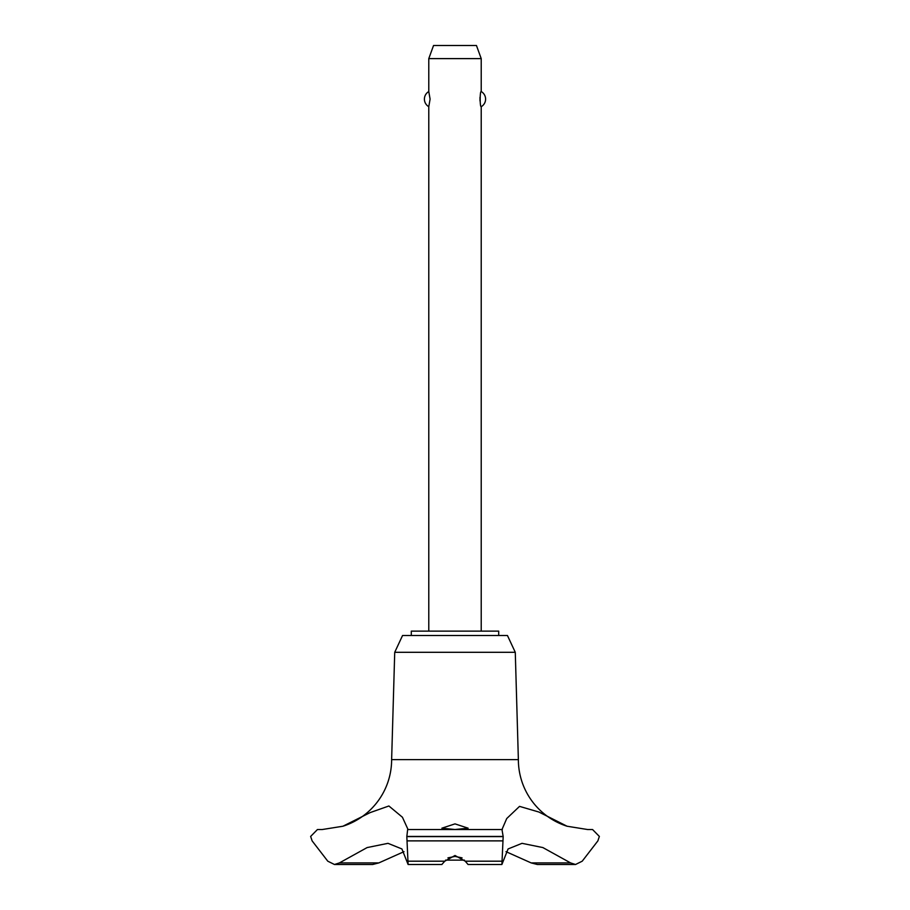 <?xml version="1.0" encoding="UTF-8"?>
<svg xmlns="http://www.w3.org/2000/svg" width="910" height="910" viewBox="0 0 910 910"><rect width="100%" height="100%" fill="white"/><g stroke="black" fill="none" stroke-linecap="round" stroke-linejoin="round"><path stroke-width="1.36" d="M498.703 635.498L498.703 631.119L411.297 631.119L411.297 635.498M567.089 826.235A69.922 69.922 0 0 1 518.37 759.611L515.276 652.299L507.439 635.498L402.561 635.498L394.724 652.299L391.63 759.611A69.922 69.922 0 0 1 342.911 826.235L370.154 812.596L388.888 805.987L402.425 817.237L408.044 829.533L501.979 829.533L506.733 818.534L519.542 806.374L538.925 812.038L567.089 826.235L587.644 829.533M378.844 862.908L339.419 862.908L334.471 864.5L372.622 864.5L378.844 862.908L404.006 851.658M322.208 829.533L342.911 826.235M407.657 829.533L502.343 829.533L407.657 829.533L406.815 836.608L503.185 836.608L501.979 829.533M406.815 836.438L503.185 836.438M441.885 864.443L444.762 861.19L455 855.491L465.237 861.19L468.07 864.5L501.888 864.5L502.98 840.874M455 829.522L441.885 828.18L455 823.88L468.115 828.18L455 829.522M462.064 857.868L455 856.424L447.936 857.868M481.219 631.119L481.219 106.686C479.82 107.471 479.82 90.761 481.219 91.546L481.219 58.615L428.781 58.615L428.781 91.546L430.089 99.11L428.781 106.686L428.781 631.119M479.991 97.29L479.991 100.93M428.781 58.615L433.547 45.5L476.453 45.5L481.219 58.615M481.219 91.546A8.736 8.736 0 0 1 481.219 106.686M428.781 106.686A8.736 8.736 0 0 1 428.781 91.546M464.453 860.132L445.547 860.132M407.02 840.874L408.112 864.5L401.913 848.95L387.99 843.331L367.128 847.574L339.419 862.908M587.883 829.533L592.558 829.533L599.36 836.438L597.881 840.874L582.218 861.19L575.529 864.5L570.581 862.908L542.872 847.574L522.01 843.331L508.087 848.95L501.888 864.5M406.815 836.608L407.032 840.874L502.968 840.874L503.185 836.608M570.581 862.908L531.156 862.908L537.378 864.5L575.529 864.5M505.994 851.658L531.156 862.908M391.63 759.611L518.37 759.611M334.471 864.5L327.782 861.19L312.119 840.874L310.64 836.438L317.442 829.533L322.117 829.533M394.724 652.299L515.276 652.299M465.237 861.19L501.774 861.19M408.226 861.19L444.762 861.19M441.93 864.5L408.112 864.5"/></g></svg>
